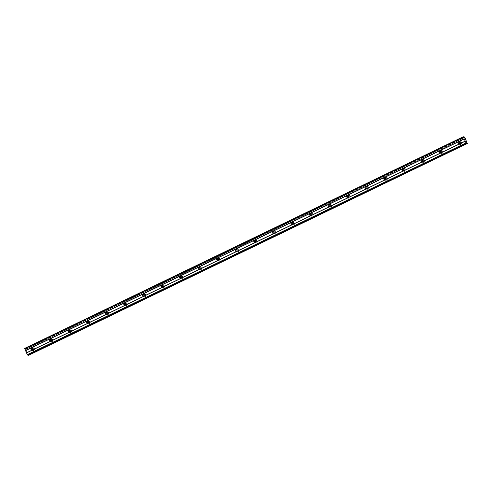 <?xml version="1.0" encoding="UTF-8"?>
<svg xmlns="http://www.w3.org/2000/svg" width="492" height="492" viewBox="0 0 492 492"><rect width="100%" height="100%" fill="white"/><g stroke="black" fill="none" stroke-linecap="round" stroke-linejoin="round"><path stroke-width="0.37" stroke-dasharray="2.46 1.84" d="M459.473 142.108A0.916 0.892 99.8 0 1 460.623 142.852A0.916 0.892 99.8 0 1 459.196 143.719M459.682 141.77A1.445 1.402 -80.2 0 0 460.026 144.494A1.445 1.402 -80.2 0 0 461.662 142.877A1.445 1.402 -80.2 0 0 459.682 141.77A1.445 1.402 -80.2 0 0 460.026 144.494A1.445 1.402 -80.2 0 0 461.662 142.877A1.445 1.402 -80.2 0 0 459.682 141.77M440.9 151.069A0.916 0.892 99.8 0 1 442.05 151.813A0.916 0.892 99.8 0 1 440.623 152.68M441.109 150.73A1.445 1.402 -80.2 0 0 441.453 153.455A1.445 1.402 -80.2 0 0 443.095 151.837A1.445 1.402 -80.2 0 0 441.109 150.73A1.445 1.402 -80.2 0 0 441.453 153.455A1.445 1.402 -80.2 0 0 443.095 151.837A1.445 1.402 -80.2 0 0 441.109 150.73M422.333 160.029A0.916 0.892 99.8 0 1 423.483 160.773A0.916 0.892 99.8 0 1 422.056 161.64M422.542 159.691A1.445 1.402 -80.2 0 0 422.886 162.415A1.445 1.402 -80.2 0 0 424.522 160.798A1.445 1.402 -80.2 0 0 422.542 159.691A1.445 1.402 -80.2 0 0 422.886 162.415A1.445 1.402 -80.2 0 0 424.522 160.798A1.445 1.402 -80.2 0 0 422.542 159.691M403.76 168.99A0.916 0.892 99.8 0 1 404.91 169.74A0.916 0.892 99.8 0 1 403.483 170.601M403.969 168.651A1.445 1.402 -80.2 0 0 404.313 171.376A1.445 1.402 -80.2 0 0 405.955 169.758A1.445 1.402 -80.2 0 0 403.969 168.651A1.445 1.402 -80.2 0 0 404.313 171.376A1.445 1.402 -80.2 0 0 405.955 169.758A1.445 1.402 -80.2 0 0 403.969 168.651M385.193 177.95A0.916 0.892 99.8 0 1 386.343 178.701A0.916 0.892 99.8 0 1 384.916 179.562M385.402 177.612A1.445 1.402 -80.2 0 0 385.746 180.336A1.445 1.402 -80.2 0 0 387.382 178.719A1.445 1.402 -80.2 0 0 385.402 177.612A1.445 1.402 -80.2 0 0 385.746 180.336A1.445 1.402 -80.2 0 0 387.382 178.719A1.445 1.402 -80.2 0 0 385.402 177.612M366.62 186.911A0.916 0.892 99.8 0 1 367.77 187.661A0.916 0.892 99.8 0 1 366.343 188.522M366.829 186.573A1.445 1.402 -80.2 0 0 367.173 189.297A1.445 1.402 -80.2 0 0 368.816 187.68A1.445 1.402 -80.2 0 0 366.829 186.573A1.445 1.402 -80.2 0 0 367.173 189.297A1.445 1.402 -80.2 0 0 368.816 187.68A1.445 1.402 -80.2 0 0 366.829 186.573M348.053 195.871A0.916 0.892 99.8 0 1 349.203 196.622A0.916 0.892 99.8 0 1 347.776 197.483M348.262 195.533A1.445 1.402 -80.2 0 0 348.607 198.264A1.445 1.402 -80.2 0 0 350.243 196.64A1.445 1.402 -80.2 0 0 348.262 195.533A1.445 1.402 -80.2 0 0 348.607 198.264A1.445 1.402 -80.2 0 0 350.243 196.64A1.445 1.402 -80.2 0 0 348.262 195.533M329.48 204.832A0.916 0.892 99.8 0 1 330.63 205.582A0.916 0.892 99.8 0 1 329.203 206.443M329.689 204.494A1.445 1.402 -80.2 0 0 330.034 207.224A1.445 1.402 -80.2 0 0 331.676 205.601A1.445 1.402 -80.2 0 0 329.689 204.494A1.445 1.402 -80.2 0 0 330.034 207.224A1.445 1.402 -80.2 0 0 331.676 205.601A1.445 1.402 -80.2 0 0 329.689 204.494M310.913 213.792A0.916 0.892 99.8 0 1 312.063 214.543A0.916 0.892 99.8 0 1 310.637 215.404M311.122 213.454A1.445 1.402 -80.2 0 0 311.467 216.185A1.445 1.402 -80.2 0 0 313.103 214.561A1.445 1.402 -80.2 0 0 311.122 213.454A1.445 1.402 -80.2 0 0 311.467 216.185A1.445 1.402 -80.2 0 0 313.103 214.561A1.445 1.402 -80.2 0 0 311.122 213.454M292.34 222.753A0.916 0.892 99.8 0 1 293.49 223.503A0.916 0.892 99.8 0 1 292.063 224.364M292.549 222.415A1.445 1.402 -80.2 0 0 292.894 225.145A1.445 1.402 -80.2 0 0 294.536 223.522A1.445 1.402 -80.2 0 0 292.549 222.415A1.445 1.402 -80.2 0 0 292.894 225.145A1.445 1.402 -80.2 0 0 294.536 223.522A1.445 1.402 -80.2 0 0 292.549 222.415M273.773 231.714A0.916 0.892 99.8 0 1 274.923 232.464A0.916 0.892 99.8 0 1 273.497 233.325M273.983 231.375A1.445 1.402 -80.2 0 0 274.327 234.106A1.445 1.402 -80.2 0 0 275.963 232.482A1.445 1.402 -80.2 0 0 273.983 231.375A1.445 1.402 -80.2 0 0 274.327 234.106A1.445 1.402 -80.2 0 0 275.963 232.482A1.445 1.402 -80.2 0 0 273.983 231.375M255.2 240.674A0.916 0.892 99.8 0 1 256.35 241.424A0.916 0.892 99.8 0 1 254.924 242.285M255.41 240.336A1.445 1.402 -80.2 0 0 255.754 243.066A1.445 1.402 -80.2 0 0 257.396 241.443A1.445 1.402 -80.2 0 0 255.41 240.336A1.445 1.402 -80.2 0 0 255.754 243.066A1.445 1.402 -80.2 0 0 257.396 241.443A1.445 1.402 -80.2 0 0 255.41 240.336M236.634 249.635A0.916 0.892 99.8 0 1 237.784 250.385A0.916 0.892 99.8 0 1 236.357 251.246M236.843 249.303A1.445 1.402 -80.2 0 0 237.187 252.027A1.445 1.402 -80.2 0 0 238.823 250.403A1.445 1.402 -80.2 0 0 236.843 249.303A1.445 1.402 -80.2 0 0 237.187 252.027A1.445 1.402 -80.2 0 0 238.823 250.403A1.445 1.402 -80.2 0 0 236.843 249.303M218.061 258.595A0.916 0.892 99.8 0 1 219.211 259.346A0.916 0.892 99.8 0 1 217.784 260.207M218.27 258.263A1.445 1.402 -80.2 0 0 218.614 260.988A1.445 1.402 -80.2 0 0 220.256 259.37A1.445 1.402 -80.2 0 0 218.27 258.263A1.445 1.402 -80.2 0 0 218.614 260.988A1.445 1.402 -80.2 0 0 220.256 259.37A1.445 1.402 -80.2 0 0 218.276 258.263M199.494 267.562A0.916 0.892 99.8 0 1 200.644 268.306A0.916 0.892 99.8 0 1 199.217 269.173M199.703 267.224A1.445 1.402 -80.2 0 0 200.047 269.948A1.445 1.402 -80.2 0 0 201.683 268.331A1.445 1.402 -80.2 0 0 199.703 267.224A1.445 1.402 -80.2 0 0 200.047 269.948A1.445 1.402 -80.2 0 0 201.683 268.331A1.445 1.402 -80.2 0 0 199.703 267.224M180.921 276.522A0.916 0.892 99.8 0 1 182.071 277.267A0.916 0.892 99.8 0 1 180.644 278.134M181.13 276.184A1.445 1.402 -80.2 0 0 181.474 278.909A1.445 1.402 -80.2 0 0 183.116 277.291A1.445 1.402 -80.2 0 0 181.13 276.184M181.136 276.184A1.445 1.402 -80.2 0 0 181.474 278.909A1.445 1.402 -80.2 0 0 183.116 277.291A1.445 1.402 -80.2 0 0 181.136 276.184M162.354 285.483A0.916 0.892 99.8 0 1 163.504 286.227A0.916 0.892 99.8 0 1 162.077 287.094M162.563 285.145A1.445 1.402 -80.2 0 0 162.907 287.869A1.445 1.402 -80.2 0 0 164.543 286.252A1.445 1.402 -80.2 0 0 162.563 285.145A1.445 1.402 -80.2 0 0 162.907 287.869A1.445 1.402 -80.2 0 0 164.549 286.252A1.445 1.402 -80.2 0 0 162.563 285.145M143.781 294.444A0.916 0.892 99.8 0 1 144.937 295.194A0.916 0.892 99.8 0 1 143.504 296.055M143.99 294.105A1.445 1.402 -80.2 0 0 144.334 296.83A1.445 1.402 -80.2 0 0 145.976 295.212A1.445 1.402 -80.2 0 0 143.99 294.105A1.445 1.402 -80.2 0 0 144.334 296.83A1.445 1.402 -80.2 0 0 145.976 295.212A1.445 1.402 -80.2 0 0 143.996 294.105M125.214 303.404A0.916 0.892 99.8 0 1 126.364 304.154A0.916 0.892 99.8 0 1 124.937 305.015M125.423 303.066A1.445 1.402 -80.2 0 0 125.767 305.79A1.445 1.402 -80.2 0 0 127.403 304.173A1.445 1.402 -80.2 0 0 125.423 303.066A1.445 1.402 -80.2 0 0 125.767 305.79A1.445 1.402 -80.2 0 0 127.41 304.173A1.445 1.402 -80.2 0 0 125.423 303.066M106.647 312.365A0.916 0.892 99.8 0 1 107.797 313.115A0.916 0.892 99.8 0 1 106.364 313.976M106.856 312.026A1.445 1.402 -80.2 0 0 107.195 314.751A1.445 1.402 -80.2 0 0 108.837 313.133A1.445 1.402 -80.2 0 0 106.856 312.026A1.445 1.402 -80.2 0 0 107.201 314.751A1.445 1.402 -80.2 0 0 108.837 313.133A1.445 1.402 -80.2 0 0 106.856 312.026M88.074 321.325A0.916 0.892 99.8 0 1 89.224 322.076A0.916 0.892 99.8 0 1 87.797 322.937M88.283 320.987A1.445 1.402 -80.2 0 0 88.628 323.711A1.445 1.402 -80.2 0 0 90.264 322.094A1.445 1.402 -80.2 0 0 88.283 320.987A1.445 1.402 -80.2 0 0 88.628 323.718A1.445 1.402 -80.2 0 0 90.27 322.094A1.445 1.402 -80.2 0 0 88.283 320.987M69.507 330.286A0.916 0.892 99.8 0 1 70.657 331.036A0.916 0.892 99.8 0 1 69.224 331.897M69.716 329.947A1.445 1.402 -80.2 0 0 70.055 332.678A1.445 1.402 -80.2 0 0 71.697 331.054A1.445 1.402 -80.2 0 0 69.716 329.947A1.445 1.402 -80.2 0 0 70.061 332.678A1.445 1.402 -80.2 0 0 71.697 331.054A1.445 1.402 -80.2 0 0 69.716 329.947M50.934 339.246A0.916 0.892 99.8 0 1 52.084 339.997A0.916 0.892 99.8 0 1 50.658 340.858M51.143 338.908A1.445 1.402 -80.2 0 0 51.488 341.639A1.445 1.402 -80.2 0 0 53.13 340.015A1.445 1.402 -80.2 0 0 51.143 338.908A1.445 1.402 -80.2 0 0 51.488 341.639A1.445 1.402 -80.2 0 0 53.13 340.015A1.445 1.402 -80.2 0 0 51.143 338.908M32.367 348.207A0.916 0.892 99.8 0 1 33.517 348.957A0.916 0.892 99.8 0 1 32.085 349.818M32.577 347.869A1.445 1.402 -80.2 0 0 32.915 350.599A1.445 1.402 -80.2 0 0 34.557 348.976A1.445 1.402 -80.2 0 0 32.577 347.869A1.445 1.402 -80.2 0 0 32.921 350.599A1.445 1.402 -80.2 0 0 34.557 348.976A1.445 1.402 -80.2 0 0 32.577 347.869M33.216 350.384A1.445 1.402 99.8 0 1 31.236 349.283A1.445 1.402 99.8 0 1 32.872 347.659A1.445 1.402 99.8 0 1 33.216 350.384M33.696 350.47A1.445 1.402 99.8 0 1 31.716 349.363A1.445 1.402 99.8 0 1 33.351 347.746A1.445 1.402 99.8 0 1 33.696 350.47M51.789 341.423A1.445 1.402 99.8 0 1 49.803 340.316A1.445 1.402 99.8 0 1 51.445 338.699A1.445 1.402 99.8 0 1 51.789 341.423M52.269 341.509A1.445 1.402 99.8 0 1 50.282 340.402A1.445 1.402 99.8 0 1 51.924 338.779A1.445 1.402 99.8 0 1 52.269 341.509M70.356 332.463A1.445 1.402 99.8 0 1 68.376 331.356A1.445 1.402 99.8 0 1 70.012 329.738A1.445 1.402 99.8 0 1 70.356 332.463M70.836 332.549A1.445 1.402 99.8 0 1 68.855 331.442A1.445 1.402 99.8 0 1 70.491 329.818A1.445 1.402 99.8 0 1 70.836 332.549M88.929 323.502A1.445 1.402 99.8 0 1 86.943 322.395A1.445 1.402 99.8 0 1 88.585 320.778A1.445 1.402 99.8 0 1 88.929 323.502M89.409 323.588A1.445 1.402 99.8 0 1 87.422 322.481A1.445 1.402 99.8 0 1 89.064 320.858A1.445 1.402 99.8 0 1 89.409 323.588M107.496 314.542A1.445 1.402 99.8 0 1 105.516 313.435A1.445 1.402 99.8 0 1 107.151 311.817A1.445 1.402 99.8 0 1 107.496 314.542M107.976 314.628A1.445 1.402 99.8 0 1 105.995 313.521A1.445 1.402 99.8 0 1 107.631 311.897A1.445 1.402 99.8 0 1 107.976 314.628M126.069 305.581A1.445 1.402 99.8 0 1 124.082 304.474A1.445 1.402 99.8 0 1 125.724 302.857A1.445 1.402 99.8 0 1 126.069 305.581M126.549 305.667A1.445 1.402 99.8 0 1 124.562 304.56A1.445 1.402 99.8 0 1 126.204 302.937A1.445 1.402 99.8 0 1 126.549 305.667M144.636 296.621A1.445 1.402 99.8 0 1 142.655 295.514A1.445 1.402 99.8 0 1 144.291 293.896A1.445 1.402 99.8 0 1 144.636 296.621M145.115 296.707A1.445 1.402 99.8 0 1 143.135 295.6A1.445 1.402 99.8 0 1 144.771 293.976A1.445 1.402 99.8 0 1 145.115 296.707M163.203 287.66A1.445 1.402 99.8 0 1 161.222 286.553A1.445 1.402 99.8 0 1 162.864 284.936A1.445 1.402 99.8 0 1 163.203 287.66M163.688 287.74A1.445 1.402 99.8 0 1 161.702 286.639A1.445 1.402 99.8 0 1 163.344 285.016A1.445 1.402 99.8 0 1 163.688 287.74M181.776 278.7A1.445 1.402 99.8 0 1 179.789 277.593A1.445 1.402 99.8 0 1 181.431 275.975A1.445 1.402 99.8 0 1 181.776 278.7M182.255 278.779A1.445 1.402 99.8 0 1 180.275 277.673A1.445 1.402 99.8 0 1 181.911 276.055A1.445 1.402 99.8 0 1 182.255 278.779M200.342 269.739A1.445 1.402 99.8 0 1 198.362 268.632A1.445 1.402 99.8 0 1 200.004 267.008A1.445 1.402 99.8 0 1 200.342 269.739M200.828 269.819A1.445 1.402 99.8 0 1 198.842 268.712A1.445 1.402 99.8 0 1 200.484 267.094A1.445 1.402 99.8 0 1 200.828 269.819M218.915 260.778A1.445 1.402 99.8 0 1 216.929 259.671A1.445 1.402 99.8 0 1 218.571 258.048A1.445 1.402 99.8 0 1 218.915 260.778M219.395 260.858A1.445 1.402 99.8 0 1 217.415 259.751A1.445 1.402 99.8 0 1 219.051 258.134A1.445 1.402 99.8 0 1 219.395 260.858M237.482 251.818A1.445 1.402 99.8 0 1 235.502 250.711A1.445 1.402 99.8 0 1 237.144 249.087A1.445 1.402 99.8 0 1 237.482 251.818M237.968 251.898A1.445 1.402 99.8 0 1 235.982 250.791A1.445 1.402 99.8 0 1 237.624 249.173A1.445 1.402 99.8 0 1 237.968 251.898M256.055 242.857A1.445 1.402 99.8 0 1 254.069 241.75A1.445 1.402 99.8 0 1 255.711 240.127A1.445 1.402 99.8 0 1 256.055 242.857M256.535 242.937A1.445 1.402 99.8 0 1 254.555 241.83A1.445 1.402 99.8 0 1 256.191 240.213A1.445 1.402 99.8 0 1 256.535 242.937M274.622 233.897A1.445 1.402 99.8 0 1 272.642 232.79A1.445 1.402 99.8 0 1 274.278 231.166A1.445 1.402 99.8 0 1 274.622 233.897M275.108 233.977A1.445 1.402 99.8 0 1 273.122 232.87A1.445 1.402 99.8 0 1 274.764 231.252A1.445 1.402 99.8 0 1 275.108 233.977M293.195 224.936A1.445 1.402 99.8 0 1 291.209 223.829A1.445 1.402 99.8 0 1 292.851 222.206A1.445 1.402 99.8 0 1 293.195 224.936M293.675 225.016A1.445 1.402 99.8 0 1 291.695 223.909A1.445 1.402 99.8 0 1 293.33 222.292A1.445 1.402 99.8 0 1 293.675 225.016M311.762 215.97A1.445 1.402 99.8 0 1 309.782 214.869A1.445 1.402 99.8 0 1 311.418 213.245A1.445 1.402 99.8 0 1 311.762 215.97M312.248 216.056A1.445 1.402 99.8 0 1 310.261 214.949A1.445 1.402 99.8 0 1 311.903 213.331A1.445 1.402 99.8 0 1 312.248 216.056M330.335 207.009A1.445 1.402 99.8 0 1 328.349 205.902A1.445 1.402 99.8 0 1 329.991 204.285A1.445 1.402 99.8 0 1 330.335 207.009M330.815 207.095A1.445 1.402 99.8 0 1 328.834 205.988A1.445 1.402 99.8 0 1 330.47 204.364A1.445 1.402 99.8 0 1 330.815 207.095M348.902 198.048A1.445 1.402 99.8 0 1 346.922 196.941A1.445 1.402 99.8 0 1 348.557 195.324A1.445 1.402 99.8 0 1 348.902 198.048M349.388 198.135A1.445 1.402 99.8 0 1 347.401 197.028A1.445 1.402 99.8 0 1 349.043 195.404A1.445 1.402 99.8 0 1 349.388 198.135M367.475 189.088A1.445 1.402 99.8 0 1 365.488 187.981A1.445 1.402 99.8 0 1 367.13 186.363A1.445 1.402 99.8 0 1 367.475 189.088M367.954 189.174A1.445 1.402 99.8 0 1 365.974 188.067A1.445 1.402 99.8 0 1 367.61 186.443A1.445 1.402 99.8 0 1 367.954 189.174M386.042 180.127A1.445 1.402 99.8 0 1 384.061 179.02A1.445 1.402 99.8 0 1 385.697 177.403A1.445 1.402 99.8 0 1 386.042 180.127M386.527 180.213A1.445 1.402 99.8 0 1 384.541 179.106A1.445 1.402 99.8 0 1 386.183 177.483A1.445 1.402 99.8 0 1 386.527 180.213M404.615 171.167A1.445 1.402 99.8 0 1 402.628 170.06A1.445 1.402 99.8 0 1 404.27 168.442A1.445 1.402 99.8 0 1 404.615 171.167M405.094 171.253A1.445 1.402 99.8 0 1 403.114 170.146A1.445 1.402 99.8 0 1 404.75 168.522A1.445 1.402 99.8 0 1 405.094 171.253M423.182 162.206A1.445 1.402 99.8 0 1 421.201 161.099A1.445 1.402 99.8 0 1 422.837 159.482A1.445 1.402 99.8 0 1 423.182 162.206M423.667 162.292A1.445 1.402 99.8 0 1 421.681 161.185A1.445 1.402 99.8 0 1 423.323 159.562A1.445 1.402 99.8 0 1 423.667 162.292M441.754 153.246A1.445 1.402 99.8 0 1 439.768 152.139A1.445 1.402 99.8 0 1 441.41 150.521A1.445 1.402 99.8 0 1 441.754 153.246M442.234 153.326A1.445 1.402 99.8 0 1 440.254 152.225A1.445 1.402 99.8 0 1 441.89 150.601A1.445 1.402 99.8 0 1 442.234 153.326M460.321 144.285A1.445 1.402 99.8 0 1 458.341 143.178A1.445 1.402 99.8 0 1 459.977 141.561A1.445 1.402 99.8 0 1 460.321 144.285M460.801 144.365A1.445 1.402 99.8 0 1 458.821 143.258A1.445 1.402 99.8 0 1 460.463 141.641A1.445 1.402 99.8 0 1 460.801 144.365M27.122 352.604L26.876 352.057L27.122 352.604M26.888 352.567L26.642 352.02L26.888 352.567M26.642 352.02L26.9 352.635L26.623 352.014M26.408 351.503L26.144 350.919L26.408 351.503M26.144 350.919L26.457 351.651L26.131 350.913M24.6 348.441L463.587 136.782M28.69 355.261L26.144 349.277L25.547 348.6L25.529 349.363L24.871 348.484M28.345 354.898L466.57 143.184M27.89 355.113L27.767 354.345L28.198 354.726M464.94 139.408L465.438 139.999M464.891 139.328L465.168 139.949M25.652 349.111L464.122 137.526M25.646 349.074L464.097 137.496M25.689 348.625L464.399 136.924M25.725 348.674L464.436 136.973M26.045 349.142L464.762 137.44M26.144 349.277L464.854 137.569M28.579 354.677L467.289 142.975M467.314 143.092L28.604 354.775M28.684 355.218L467.394 143.516M28.167 354.683L466.557 143.135M24.981 348.6L463.698 136.899M25.418 349.246L464.134 137.545M25.529 349.363L464.239 137.662M25.676 349.388L464.387 137.686L25.689 349.388M25.695 349.295L464.257 137.662M25.559 348.656L463.864 137.151M25.553 348.6L463.833 137.108L25.547 348.6M26.064 349.166L464.78 137.459M28.032 354.486L466.508 142.895M27.927 354.369L466.478 142.742L27.761 354.437M27.78 354.345L466.471 142.649L27.767 354.345M27.884 355.033L466.601 143.326M458.772 143.75L459.577 143.885M440.205 152.711L441.01 152.846M421.638 161.671L422.437 161.806M403.065 170.632L403.871 170.767M384.498 179.592L385.298 179.728M365.925 188.553L366.731 188.688M347.358 197.513L348.158 197.649M328.785 206.474L329.591 206.609M310.218 215.435L311.018 215.576M291.645 224.395L292.451 224.537M273.078 233.356L273.878 233.497M254.505 242.316L255.311 242.458M235.939 251.277L236.738 251.418M217.366 260.237L218.171 260.379M198.799 269.198L199.598 269.339M180.226 278.164L181.031 278.3M161.659 287.125L162.458 287.26M143.086 296.086L143.892 296.221M124.519 305.046L125.319 305.181M105.946 314.007L106.752 314.142M87.379 322.967L88.179 323.103M68.806 331.928L69.612 332.063M50.239 340.888L51.039 341.03M31.666 349.849L32.472 349.99M32.38 350.507L32.866 350.587M50.953 341.546L51.432 341.626M69.52 332.586L70.005 332.666M88.093 323.625L88.572 323.705M106.659 314.659L107.145 314.745M125.232 305.698L125.712 305.784M143.799 296.738L144.285 296.824M162.372 287.777L162.852 287.863M180.939 278.816L181.425 278.902M199.512 269.856L199.992 269.942M218.079 260.895L218.565 260.981M236.652 251.935L237.132 252.015M255.219 242.974L255.705 243.054M273.792 234.014L274.272 234.094M292.359 225.053L292.845 225.133M310.932 216.093L311.411 216.172M329.499 207.132L329.984 207.212M348.072 198.171L348.551 198.251M366.638 189.205L367.118 189.291M385.211 180.244L385.691 180.33M403.778 171.284L404.258 171.37M422.351 162.323L422.831 162.409M440.918 153.363L441.398 153.449M459.491 144.402L459.971 144.488M459.977 141.561L460.463 141.641M441.41 150.521L441.89 150.601M422.837 159.482L423.323 159.562M404.27 168.442L404.75 168.522M385.697 177.403L386.183 177.483M367.13 186.363L367.61 186.443M348.557 195.324L349.043 195.404M329.991 204.285L330.47 204.364M311.418 213.245L311.903 213.331M292.851 222.206L293.33 222.292M274.278 231.166L274.764 231.252M255.711 240.127L256.191 240.213M237.144 249.087L237.624 249.173M218.571 258.048L219.051 258.134M200.004 267.008L200.484 267.094M181.431 275.975L181.911 276.055M162.864 284.936L163.344 285.016M144.291 293.896L144.771 293.976M125.724 302.857L126.204 302.937M107.151 311.817L107.631 311.897M88.585 320.778L89.064 320.858M70.012 329.738L70.491 329.818M51.445 338.699L51.924 338.779M32.872 347.659L33.351 347.746M31.98 348.041L32.786 348.176M50.553 339.08L51.352 339.216M69.12 330.12L69.925 330.255M87.693 321.153L88.492 321.294M106.26 312.192L107.065 312.334M124.827 303.232L125.632 303.373M143.4 294.271L144.205 294.413M161.966 285.311L162.772 285.452M180.539 276.35L181.345 276.492M199.106 267.39L199.912 267.531M217.679 258.429L218.485 258.571M236.246 249.469L237.052 249.604M254.819 240.508L255.625 240.643M273.386 231.547L274.192 231.683M291.959 222.587L292.758 222.722M310.526 213.626L311.331 213.762M329.099 204.666L329.898 204.801M347.666 195.705L348.471 195.841M366.239 186.739L367.038 186.88M384.805 177.778L385.611 177.919M403.378 168.817L404.178 168.959M421.945 159.857L422.751 159.998M440.518 150.896L441.318 151.038M459.085 141.936L459.891 142.077"/><path stroke-width="0.74" d="M459.307 143.67A0.916 0.892 99.8 0 1 458.046 142.969A0.916 0.892 99.8 0 1 459.085 141.936A0.916 0.892 99.8 0 1 459.307 143.67M459.196 143.719A0.916 0.892 99.8 0 1 459.473 142.108M440.734 152.631A0.916 0.892 99.8 0 1 439.473 151.93A0.916 0.892 99.8 0 1 440.518 150.896A0.916 0.892 99.8 0 1 440.734 152.631M440.623 152.68A0.916 0.892 99.8 0 1 440.9 151.069M422.167 161.591A0.916 0.892 99.8 0 1 420.906 160.89A0.916 0.892 99.8 0 1 421.945 159.857A0.916 0.892 99.8 0 1 422.167 161.591M422.056 161.64A0.916 0.892 99.8 0 1 422.333 160.029M403.594 170.552A0.916 0.892 99.8 0 1 402.333 169.851A0.916 0.892 99.8 0 1 403.378 168.817A0.916 0.892 99.8 0 1 403.594 170.552M403.483 170.601A0.916 0.892 99.8 0 1 403.76 168.99M385.027 179.518A0.916 0.892 99.8 0 1 383.766 178.811A0.916 0.892 99.8 0 1 384.805 177.778A0.916 0.892 99.8 0 1 385.027 179.518M384.916 179.562A0.916 0.892 99.8 0 1 385.193 177.95M366.454 188.479A0.916 0.892 99.8 0 1 365.193 187.772A0.916 0.892 99.8 0 1 366.239 186.739A0.916 0.892 99.8 0 1 366.454 188.479M366.343 188.522A0.916 0.892 99.8 0 1 366.62 186.911M347.887 197.44A0.916 0.892 99.8 0 1 346.626 196.732A0.916 0.892 99.8 0 1 347.666 195.705A0.916 0.892 99.8 0 1 347.887 197.44M347.776 197.483A0.916 0.892 99.8 0 1 348.053 195.871M329.314 206.4A0.916 0.892 99.8 0 1 328.053 205.693A0.916 0.892 99.8 0 1 329.099 204.666A0.916 0.892 99.8 0 1 329.314 206.4M329.203 206.443A0.916 0.892 99.8 0 1 329.48 204.832M310.747 215.361A0.916 0.892 99.8 0 1 309.486 214.653A0.916 0.892 99.8 0 1 310.526 213.626A0.916 0.892 99.8 0 1 310.747 215.361M310.637 215.404A0.916 0.892 99.8 0 1 310.913 213.792M292.174 224.321A0.916 0.892 99.8 0 1 290.913 223.614A0.916 0.892 99.8 0 1 291.959 222.587A0.916 0.892 99.8 0 1 292.174 224.321M292.063 224.364A0.916 0.892 99.8 0 1 292.34 222.753M273.607 233.282A0.916 0.892 99.8 0 1 272.347 232.575A0.916 0.892 99.8 0 1 273.386 231.547A0.916 0.892 99.8 0 1 273.607 233.282M273.497 233.325A0.916 0.892 99.8 0 1 273.773 231.714M255.034 242.242A0.916 0.892 99.8 0 1 253.774 241.541A0.916 0.892 99.8 0 1 254.819 240.508A0.916 0.892 99.8 0 1 255.034 242.242M254.924 242.285A0.916 0.892 99.8 0 1 255.2 240.674M236.468 251.203A0.916 0.892 99.8 0 1 235.207 250.502A0.916 0.892 99.8 0 1 236.246 249.469A0.916 0.892 99.8 0 1 236.468 251.203M236.357 251.246A0.916 0.892 99.8 0 1 236.634 249.635M217.894 260.163A0.916 0.892 99.8 0 1 216.634 259.462A0.916 0.892 99.8 0 1 217.679 258.429A0.916 0.892 99.8 0 1 217.894 260.163M217.784 260.207A0.916 0.892 99.8 0 1 218.061 258.595M199.328 269.124A0.916 0.892 99.8 0 1 198.067 268.423A0.916 0.892 99.8 0 1 199.106 267.39A0.916 0.892 99.8 0 1 199.328 269.124M199.217 269.173A0.916 0.892 99.8 0 1 199.494 267.562M180.761 278.085A0.916 0.892 99.8 0 1 179.494 277.383A0.916 0.892 99.8 0 1 180.539 276.35A0.916 0.892 99.8 0 1 180.761 278.085M180.644 278.134A0.916 0.892 99.8 0 1 180.921 276.522M162.188 287.045A0.916 0.892 99.8 0 1 160.927 286.344A0.916 0.892 99.8 0 1 161.966 285.311A0.916 0.892 99.8 0 1 162.188 287.045M162.077 287.094A0.916 0.892 99.8 0 1 162.354 285.483M143.621 296.006A0.916 0.892 99.8 0 1 142.354 295.305A0.916 0.892 99.8 0 1 143.4 294.271A0.916 0.892 99.8 0 1 143.621 296.006M143.504 296.055A0.916 0.892 99.8 0 1 143.781 294.444M125.048 304.972A0.916 0.892 99.8 0 1 123.787 304.265A0.916 0.892 99.8 0 1 124.827 303.232A0.916 0.892 99.8 0 1 125.048 304.972M124.937 305.015A0.916 0.892 99.8 0 1 125.214 303.404M106.481 313.933A0.916 0.892 99.8 0 1 105.214 313.226A0.916 0.892 99.8 0 1 106.26 312.192A0.916 0.892 99.8 0 1 106.481 313.933M106.364 313.976A0.916 0.892 99.8 0 1 106.647 312.365M87.908 322.893A0.916 0.892 99.8 0 1 86.647 322.186A0.916 0.892 99.8 0 1 87.693 321.153A0.916 0.892 99.8 0 1 87.908 322.893M87.797 322.937A0.916 0.892 99.8 0 1 88.074 321.325M69.341 331.854A0.916 0.892 99.8 0 1 68.074 331.147A0.916 0.892 99.8 0 1 69.12 330.12A0.916 0.892 99.8 0 1 69.341 331.854M69.224 331.897A0.916 0.892 99.8 0 1 69.507 330.286M50.768 340.815A0.916 0.892 99.8 0 1 49.508 340.107A0.916 0.892 99.8 0 1 50.553 339.08A0.916 0.892 99.8 0 1 50.768 340.815M50.658 340.858A0.916 0.892 99.8 0 1 50.934 339.246M32.201 349.775A0.916 0.892 99.8 0 1 30.934 349.068A0.916 0.892 99.8 0 1 31.98 348.041A0.916 0.892 99.8 0 1 32.201 349.775M32.085 349.818A0.916 0.892 99.8 0 1 32.367 348.207M27.89 355.113L27.3 354.634L24.6 348.441L463.31 136.733L464.239 137.662L464.263 136.899L464.854 137.569L467.4 143.559L466.637 142.668L466.582 143.424L466.01 142.932L463.31 136.733M28.69 355.267L467.259 143.541M28.345 354.898L28.548 355.242M465.174 139.445L465.438 139.999L465.174 139.445M464.94 139.402L465.192 139.956M465.438 139.999L464.891 139.334M464.263 136.899L463.833 137.108L464.263 136.899M24.686 348.846L463.396 137.139M25.455 350.55L464.165 138.849M466.57 143.184L466.908 143.018M466.557 143.135L466.883 142.981M27.595 355.076L466.311 143.375M27.3 354.634L466.01 142.932M26.525 352.924L465.241 141.222M26.5 352.813L465.217 141.106M25.541 350.679L464.251 138.972M463.864 137.151L464.27 136.954M28.505 355.181L467.216 143.48M27.872 355.126L466.582 143.424M27.878 355.126L466.594 143.418"/></g></svg>
